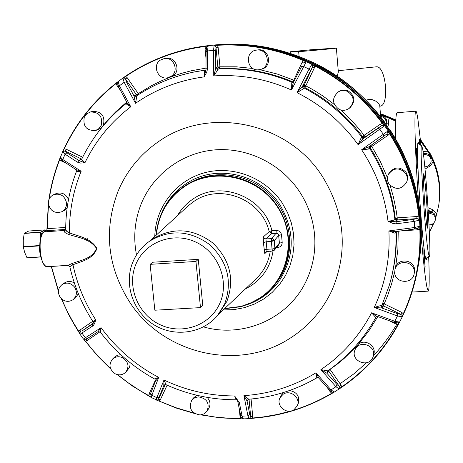<?xml version="1.0" encoding="UTF-8"?>
<svg xmlns="http://www.w3.org/2000/svg" width="463" height="463" viewBox="0 0 463 463"><rect width="100%" height="100%" fill="white"/><g stroke="black" fill="none" stroke-linecap="round" stroke-linejoin="round"><path stroke-width="0.69" d="M430.764 155.637L431.151 156.401M431.209 155.51L431.041 155.18M429.861 152.958L431.881 156.864M423.477 154.688L424.53 154.52C429.288 154.897 431.447 157.432 431.018 162.119C430.156 164.845 428.292 166.391 425.428 166.761L424.791 166.773M428.344 212.835L433.64 214.566L435.214 217.193L435.376 219.798C434.566 223.062 432.448 224.763 429.016 224.891M428.026 207.725L432.795 209.756L431.869 212.326L428.304 212.164M382.542 115.125L383.457 115.42M383.624 114.859L383.167 114.714M381.211 114.118L385.951 115.652M380.592 116.288C384.759 117.208 386.559 119.778 385.992 123.991M386.183 124.269L386.414 123.28L386.119 124.177M380.453 114.5L395.767 120.6M380.511 115.241L382.513 115.854C385.714 117.197 387.074 119.581 386.593 123.008L386.414 123.28M380.505 115.119L387.919 117.608L395.738 121.202M420.607 141.221L428.119 151.766L430.775 156.87L431.105 161.72M423.367 153.82L424.803 153.542C427.476 153.467 429.467 154.573 430.775 156.87L433.189 161.72C439.098 175.894 440.932 190.496 438.687 205.543L435.521 218.733M434.01 222.738L429.375 232.438M420.514 140.33L430.966 156.037C438.403 170.957 441.094 186.612 439.04 202.991M380.638 116.832L379.758 105.5L378.641 103.533L375.522 100.992L371.968 99.557L369.046 99.412L365.938 100.199M375.927 66.869L376.425 66.817C386.009 65.578 389.649 106.16 379.984 106.137L379.805 106.154M337.122 76.349L338.337 72.072L336.375 48.088L310.673 49.79L290.185 51.781L301.882 51.115L298.652 51.555C297.75 51.949 335.177 48.534 336.294 48.117L336.375 48.083M395.599 138.906C395.39 121.682 395.923 112.943 397.19 112.688L415.861 111.178M428.68 256.612C429.496 278.703 429.346 290.214 428.229 291.14L426.909 287.118C425.289 278.645 423.361 261.468 421.122 235.58M418.587 202.586C415.068 152.396 413.934 109.725 415.878 111.172C416.405 111.236 417.082 113.921 417.91 119.222L421.029 145.347M426.678 258.261C426.429 260.918 425.966 260.478 425.289 256.953L424.374 250.952L425.132 267.174L423.848 253.834L423.934 247.41C421.729 229.33 418.888 191.173 417.944 166.807L417.834 168.509L417.62 167.745C416.949 164.157 415.919 147.529 416.399 148.079L417.765 161.975C417.273 145.295 417.62 139.299 418.818 143.987M417.944 166.807L417.765 161.975M424.374 250.952L423.934 247.41M419.669 144.844L419.6 139.097L420.369 145.191M290.185 51.781L290.33 53.424M428.466 253.597C425.173 237.421 419.206 141.458 421.689 145.359L422.806 149.804C426.238 170.367 431.655 258.395 429.323 256.502L428.466 253.597M424.831 204.698C423.552 186.172 423.176 175.847 423.703 173.712C424.345 174.985 425.219 182.85 426.33 197.319C427.592 215.561 427.962 225.84 427.442 228.155C426.822 227.055 425.954 219.236 424.831 204.698M418.558 202.505C414.24 177.121 405.073 153.45 391.061 131.486L389.915 129.796M317.473 64.756C343.974 78.461 366.181 97.328 384.087 121.37L385.251 123.036M205.398 46.398L208.13 46.04L205.375 46.04L205.358 46.41L208.13 46.04L207.488 50.942L207.546 68.999L206.689 72.263L204.171 76.875C204.154 72.772 204.548 70.526 205.358 70.139L194.79 71.863C173.752 76.088 154.434 84.052 136.822 95.743L135.566 103.307L136.209 102.867C156.575 88.931 179.233 80.267 204.171 76.875L206.128 68.987L207.569 68.316M408.904 172.051L407.643 168.671M43.267 232.843C36.143 238.619 41.155 270.861 47.99 266.069M166.124 384.741L163.786 385.552L163.977 380.019L156.841 397.705L156.262 400.032M151.048 397.422L158.699 377.386C135.688 365.249 116.479 348.68 101.061 327.677L83.404 339.038L80.047 334.263L93.306 325.576L94.643 323.411L95.754 319.927L92.982 321.663C82.032 304.677 74.311 286.348 69.815 266.688L69.815 266.705M117.116 374.538L132.395 385.98L150.533 397.022M61.203 298.525L69.109 315.453L74.352 324.766L79.804 333.719L78.808 331.45L79.81 333.742M58.402 291.296L51.237 266.41M249.285 418.645L252.451 418.292C280.844 416.133 307.357 407.845 332 393.423L334.211 392.074L331.033 389.863L315.94 372.813L315.28 373.219C293.299 386.46 269.518 393.926 243.943 395.628L247.919 415.896L249.221 418.645L252.451 418.292L249.273 418.645M251.079 399.019L252.688 416.156L250.686 416.746L249.221 418.645L243.405 418.888L242.114 416.144L239.302 402.503L234.608 395.94L236.246 399.777M200.994 414.912L220.776 417.904L243.243 418.888M159.208 401.114L176.368 407.845L194.038 413.106M46.844 230.597L46.954 228.653L46.844 230.597L44.442 231.824C37.179 234.214 39.685 268.054 47.4 266.659L47.463 266.653M48.829 200.004C50.837 186.074 54.391 172.549 59.49 159.422L60.393 156.974L62.783 159.538L81.152 171.252L76.059 169.649L76.592 170.378M64.091 148.675L62.679 151.632L65.069 154.196L77.46 162.177L80.666 163.092L84.949 162.733L81.586 159.434M61.527 160.053L61.249 160.875L59.49 159.422L64.097 148.658C76.192 122.869 93.52 101.027 116.068 83.137L118.198 81.656L119.413 85.777L130.774 106.779L126.816 102.41M206.342 48.355L205.045 48.465L205.358 46.41C176.143 50.241 149.601 60.259 125.733 76.453L125.618 76.14L122.944 78.178L124.159 82.31L135.566 103.307L134.044 96.072L136.544 96.42M334.274 104.389L322.601 95.766L312.357 89.359L305.1 85.464L304.961 87.6C327.735 99.614 346.92 115.941 362.517 136.573L361.099 137.957L363.49 138.512L358.102 144.635L384.174 126.063L382.693 123.199C364.468 98.729 341.873 79.526 314.904 65.578L311.778 64.525L309.064 69.109L303.485 66.469L301.685 66.354L293.328 82.593L291.441 90.007L291.244 83.08L292.963 81.916L302.154 62.245L303.473 60.618C275.676 48.754 246.993 43.644 217.431 45.293L217.465 44.923L214.137 45.49L213.489 50.392L213.756 75.92C240.529 74.184 266.422 78.884 291.441 90.007L306.188 61.886L303.659 60.271L303.473 60.618L306.188 61.886L303.821 62.702M383.833 136.226L387.074 133.824L387.705 131.179L361.638 149.757L362.089 150.44C376.234 172.213 384.869 195.808 388.006 221.221L392.641 223.334L395.929 223.855L414.223 221.407L419.229 220.185L419.304 216.829L418.928 216.91L419.229 220.185L418.425 218.918L416.931 218.617L416.856 216.539L418.928 216.91C415.612 187.116 405.791 159.382 389.464 133.714L387.705 131.179L389.794 133.489L388.075 135.294L386.946 133.929M418.43 228.074L419.681 226.274L414.68 227.489L388.874 230.939C390.292 257.966 385.419 283.466 374.243 307.449L397.457 315.974L402.011 316.75L403.661 313.798L403.314 313.723L402.011 316.75L401.971 315.315L400.86 314.377L401.734 312.398L403.314 313.723C415.415 287.176 420.919 258.985 419.837 229.15L419.681 226.274L420.213 229.087L417.846 229.793L417.695 228.346M340.212 388.278L341.914 387.109C355.856 377.548 368.253 366.192 379.104 353.043L379.104 353.043C368.253 366.192 355.856 377.542 341.914 387.103L341.677 386.906C365.22 370.695 383.989 349.86 397.972 324.413L398.307 324.505L399.355 322.069L394.806 321.287L371.598 312.803C359.311 336.138 342.406 355.08 320.876 369.636L335.947 386.721L339.13 388.937L341.908 387.109M252.451 418.292C280.838 416.139 307.357 407.845 332.006 393.423L333.591 392.3C332.637 392.479 331.248 391.704 329.425 389.968L329.251 389.667M167.114 385.187L160.482 399.476L158.543 399.193L157.246 400.194M65.688 229.503L66.707 231.315L69.433 232.889C78.137 236.263 90.875 237.878 96.883 248.486C93.19 259.396 80.927 261.497 72.963 264.761L69.815 266.688L67.997 265.345L72.02 263.534L72.963 264.761C77.217 284.496 84.81 302.883 95.754 319.927L92.901 323.666M117.087 374.532L132.383 385.98L150.498 396.982M110.721 368.999L97.369 355.7L83.907 339.501M61.591 298.901L67.019 310.893L73.258 322.491L78.808 331.45L80.012 330.032L80.516 331.855L79.827 332.77M332.006 393.423L331.792 393.209L333.019 392.67M200.971 414.912L220.77 417.91L243.185 418.882M156.691 400.177L159.208 401.126L160.482 399.476M48.389 203.35L46.832 230.586L44.321 231.853L64.594 230.47C63.553 231.679 64.953 233.005 68.79 234.434C77.506 237.531 89.735 238.393 96.541 248.44C92.154 258.979 80.145 260.356 72.02 263.534M49.24 198.963C51.277 185.455 54.767 172.329 59.721 159.585L60.317 157.223C59.906 158.103 60.798 159.422 62.985 161.182L62.783 159.538L65.069 154.196L66.95 152.819L79.231 160.713L84.949 162.733C95.725 140.532 110.998 121.885 130.774 106.779L126.202 103.932L126.827 102.798L126.202 103.932M120.114 89.926L116.931 85.354L116.196 83.438C93.694 101.293 76.395 123.094 64.311 148.849L66.226 149.236L65.023 151.002L62.679 151.632L64.091 148.664C76.198 122.863 93.52 101.021 116.063 83.137L116.196 83.438L118.198 81.656L117.55 82.732M117.561 82.686L118.707 87.194L119.413 85.777L124.159 82.31L126.451 81.91L134.044 96.072L134.606 95.164L136.423 94.741L125.172 78.571L124.136 77.929L122.944 78.178L125.733 76.453L127.267 77.79L125.409 78.907L126.451 81.91M205.375 46.04C176.478 49.83 150.174 59.669 126.474 75.562L125.461 76.25M206.654 47.255L208.13 46.04M310.534 70.625L302.385 86.523L304.145 85.18L312.45 67.268L310.534 70.625L309.064 69.109L297.038 92.664C321.548 105.003 341.902 122.325 358.102 144.635L361.099 137.957M217.778 69.809L215.758 68.275L216.464 67.303L217.841 67.025L215.955 47.041L215.341 45.906L214.137 45.49L217.431 45.293L218.125 47.267L216.007 47.469L215.648 51.063L215.758 68.275L213.756 75.92L218.357 68.981C243.66 67.824 268.204 72.257 291.997 82.275L293.339 82.31M301.731 66.302L293.328 82.593L291.244 83.08M303.352 88.815L297.038 92.664L302.385 86.523L303.352 88.815L304.961 87.6L314.313 67.986L312.45 67.268L312.687 65.74L311.778 64.525L314.701 65.914L314.904 65.578M382.693 123.199L382.38 123.442L384.174 126.063L382.82 125.351L381.338 125.826L380.401 124.165L382.38 123.442C364.184 99.018 341.625 79.844 314.701 65.914L314.313 67.986M418.448 228.068L414.136 229.098L396.079 231.581L388.874 230.939L395.043 233.248L395.917 232.623C396.548 250.738 394.326 268.349 389.256 285.463L381.963 305.175L374.243 307.449L381.882 308.005L397.538 313.665L397.457 315.974L394.806 321.287L393.324 322.121M377.669 316.507L393.538 322.26L398.209 322.942L399.355 322.069L397.972 324.413L395.946 323.978L396.467 322.995M341.677 386.906L339.13 388.937L339.35 386.46L340.976 385.037L341.677 386.906M75.55 169.255L76.059 169.649M76.563 171.079L76.545 171.437L81.152 171.252C73.148 190.993 69.242 211.539 69.433 232.889L68.79 234.434M92.531 326.236L92.513 324.077L82.09 330.912L82.009 333.129L85.36 337.903L87.362 338.557L97.948 331.705L101.061 327.677L100.309 332.11L98 331.67M83.404 339.038C84.706 340.183 86.025 340.021 87.362 338.557L97.948 331.705L100.303 332.104C115.16 351.573 133.298 367.223 154.723 379.041L158.699 377.386L155.481 381.182L150.683 393.353L155.481 381.182L154.972 379.209L155.545 381.049M166.095 384.724L163.977 380.019C186.386 390.627 209.93 395.934 234.608 395.94L237.779 401.444L237.044 400.02L236.217 399.777C211.805 399.806 188.441 394.794 166.113 384.736L164.573 384.794M239.302 402.503L237.785 401.722L240.575 414.952M248.567 399.285L247.815 400.628L247.08 401.033L243.943 395.628L248.718 399.175L247.08 401.033L249.806 414.564L247.919 415.896L242.114 416.144L240.586 415.288C240.708 417.169 241.645 418.367 243.405 418.888M247.815 400.628L248.018 399.656L248.718 399.175M318.388 377.658L317.248 377.617C296.054 389.933 273.263 397.132 248.886 399.216M316.75 377.681L315.94 372.813L319.042 378.312M137.013 95.656L136.458 95.899L134.606 95.164M126.44 101.594L118.904 87.426M77.46 162.177L79.711 159.932L81.708 159.191M150.238 394.655L149.127 393.793L148.802 395.657L139.479 390.286L128.263 382.849L117.585 374.654M125.762 372.194L129.333 367.744L130.057 364.902L129.929 362.517M120.791 354.664L117.469 355.225L114.569 357.089M99.991 331.786L87.31 340.438L86.025 339.373M72.934 299.764L75.226 298.114L78.369 293.75M74.364 282.98C71.053 281.018 67.824 280.966 64.67 282.835L64.588 282.893M331.033 391.449L330.264 391.877L331.792 393.209C319.192 400.657 305.904 406.491 291.939 410.716M297.281 405.756L298.218 403.562C299.926 396.409 297.032 392.057 289.537 390.512M283.414 392.537L281.058 395.57M201.619 414.802L215.486 417.076L229.474 418.303L240.702 418.529L240.042 416.683L240.997 416.741M207.123 411.034L208.587 408.777C210.833 404.801 210.37 400.999 207.198 397.376M196.816 395.252L193.233 398.18M61.585 211.817C65.109 209.895 66.747 206.851 66.493 202.667C64.641 195.699 60.364 193.03 53.667 194.663C49.929 196.526 48.181 199.634 48.436 203.975C50.403 211.105 54.784 213.715 61.585 211.817L64.056 210.624L67.112 208.159M68.495 199.524C65.92 193.928 61.816 191.948 56.185 193.58L53.667 194.663M95.615 130.468L98.972 128.575L101.241 125.404C102.827 116.462 99.192 111.994 90.343 111.994L86.72 113.869L84.283 117.203C82.784 126.393 86.558 130.815 95.615 130.468L97.901 129.767L101.385 127.759L94.012 137.962M126.665 102.132L115.895 111.658L109.222 118.511L102.983 125.751L103.498 124.732C105.078 115.848 101.466 111.409 92.669 111.409L90.343 111.994M116.931 85.354L117.7 84.741M167.681 77.772L171.287 76.192C179.303 70.978 173.77 56.764 164.382 58.5L160.175 60.19C151.922 65.619 158.149 80.168 167.681 77.772L169.707 77.362L160.337 81.297L151.262 85.811L138.269 93.613L127.267 77.79M206.116 68.073L191.3 70.77L181.629 73.316L172.155 76.441L173.133 75.828C181.102 70.642 175.604 56.515 166.275 58.245L164.382 58.5M328.302 370.487L328.51 370.875L327.769 372.819L326.895 373.265L320.876 369.636L327.428 370.811L326.895 373.265L337.07 384.672L335.947 386.721L331.033 389.863L329.425 389.968L318.515 377.808L317.248 377.617M327.769 372.819L327.567 371.193L327.943 370.741L327.428 370.811M376.882 316.275L376.228 316.75C364.155 338.563 348.06 356.562 327.943 370.741M375.418 317.149L371.598 312.803L376.697 316.281M396.079 231.581L414.136 229.098L414.68 227.489L414.223 221.407L413.268 219.416L395.842 221.783L388.006 221.221C392.161 220.712 394.459 220.122 394.898 219.456L395.28 218.322L395.651 219.225L397.248 219.937L396.878 221.077L395.842 221.783L396.623 223.803M396.878 221.077L394.898 219.456C391.831 194.014 383.393 170.291 369.578 148.293L368.751 149.04L361.638 149.757L369.017 146.73L387.074 133.824M260.142 69.537L261.439 69.207C272.724 66.95 269.663 48.314 258.238 49.859L256.346 50.137C244.296 51.48 246.692 71.343 258.69 69.78L260.142 69.537C271.497 67.262 268.413 48.505 256.919 50.068L256.346 50.137M302.154 62.245L303.589 63.043M349.623 108.029L349.993 107.734C355.607 101.507 355.034 95.916 348.292 90.968C345.23 89.625 342.226 89.735 339.275 91.304L338.968 91.489M406.85 181.537L407 181.085C408.094 177.948 407.729 174.979 405.912 172.178C399.853 166.281 394.204 166.628 388.978 173.226L388.717 173.77M414.194 273.627L414.605 269.773C414.339 259.731 398.383 257.584 395.593 267.186L397.885 249.36L398.226 231.303M373.323 356.059L373.809 354.23C376.65 345.82 364.734 338.32 358.188 344.385L368.727 331.057L377.82 316.628M329.997 369.277L336.196 365.018L343.928 358.634L356.464 346.312L355.364 348.633M76.545 171.437L76.551 171.113C69.369 189.928 65.752 209.415 65.688 229.573L64.594 230.47M115.322 373.855C119.228 375.562 122.678 375.042 125.664 372.293C129.513 366.708 128.506 361.852 122.643 357.725C118.875 356.064 115.501 356.516 112.532 359.068C108.435 364.665 109.361 369.596 115.322 373.855M60.161 297.275C63.882 301.633 68.113 302.484 72.847 299.827C76.846 296.308 77.448 292.095 74.653 287.199C71.047 282.934 66.909 282.025 62.227 284.456C57.997 287.951 57.308 292.228 60.161 297.275M293.918 409.772L297.194 405.964C301.153 398.134 290.289 389.123 283.113 394.279L280.022 397.717C275.63 405.53 286.556 415.01 293.918 409.772M200.143 414.987L204.073 413.893L207.025 411.185C209.884 403.215 206.99 398.44 198.343 396.849L194.576 397.867L191.676 400.379C188.516 408.407 191.341 413.274 200.143 414.987M102.983 125.751L101.385 127.759M172.155 76.441L169.707 77.362M381.147 305.574L381.882 308.005L382.872 307.449L383.318 305.84L400.86 314.377L397.538 313.665M396.027 231.598L395.043 233.248M368.751 149.04L369.005 146.736L383.804 136.244L383.37 134.392L379.845 129.287L378.178 128.135L381.338 125.826L365.041 136.984L363.49 138.512L378.178 128.135M347.545 91.437C344.466 90.088 341.445 90.198 338.47 91.778C331.711 97.907 331.919 103.764 339.095 109.361C342.672 110.894 346.064 110.547 349.264 108.313C354.907 102.045 354.334 96.426 347.545 91.437M405.542 173.179C399.442 167.241 393.764 167.594 388.498 174.233C386.894 177.67 387.109 180.987 389.157 184.193C395.819 190.38 401.647 189.691 406.641 182.138C407.741 178.984 407.376 175.998 405.542 173.179M395.35 268.013L395.593 267.186M414.292 271.387C414.015 261.039 397.433 259.182 395.026 269.206L394.679 272.568C394.985 283.275 412.359 284.635 414.113 274.055L414.292 271.387M356.464 346.312L358.188 344.385M372.64 357.916L373.247 356.354C376.714 345.93 359.612 339.327 355.225 349.374L354.78 350.439C350.659 360.903 368.056 368.207 372.64 357.916M246.953 304.77C260.05 300.29 270.716 292.454 278.946 281.278C295.006 256.485 295.296 230.921 279.802 204.588C260.738 174.458 217.876 164.128 188.667 182.115C176.281 189.546 167.27 199.889 161.639 213.148M277.754 280.833C295.556 256.543 293.258 219.919 272.094 196.839C251.073 173.625 214.803 167.924 188.945 183.377L188.001 183.944M40.761 238.051C41.166 234.133 42.04 231.772 43.377 230.968L45.247 231.384M45.721 231.141L45.085 229.897L40.715 232.108L40.738 238.138M151.783 239.62L153.56 238.387C173.729 226.968 193.488 228.502 212.824 243C230.14 259.922 234.834 279.374 226.899 301.361L218.212 314.695M263.372 242.548L266.219 241.79L265.924 238.896L264.269 238.404L263.285 236.963L263.372 242.548L264.795 253.62L265.536 252.057L266.919 251.415M263.285 236.963L269.171 231.656L271.283 230.869L271.752 233.555L265.924 238.896L272.319 238.607L273.679 239.481L274.229 240.708L278.732 235.389L281.498 234.666C280.815 231.905 279.05 230.493 276.208 230.429L271.885 230.713C264.269 196.902 220.376 179.482 193.013 199.044C186.479 203.402 181.264 208.981 177.364 215.781M28.81 231.02L45.079 229.903L28.787 231.02M27.08 257.862L40.75 256.971L26.981 257.741L24.678 252.404L23.312 246.97L23.272 239.788L24.25 233.242L28.77 231.025M264.02 249.707L266.896 249.308L266.977 251.438L272.51 251.05M150.128 264.344L152.819 262.226L198.262 259.344L195.947 261.45L200.479 307.617L154.845 310.216L150.128 264.344L195.947 261.45M200.479 307.617L202.736 305.123L198.262 259.344M87.362 238.115L86.39 240.233M413.268 219.416L416.931 218.617L397.248 219.937L397.202 217.859L395.28 218.322C392.23 193.025 383.839 169.435 370.099 147.558L369.578 148.293L369.561 146.349M424.843 167.305L425.81 166.721L424.843 167.317M431.869 212.326L428.217 210.769M386.275 124.391L386.588 123.042L388.694 123.337L387.901 126.729M435.417 219.503L435.59 216.626L434.427 213.825L431.938 211.886L428.188 210.289M394.482 137.007L395.581 137.737M425.017 169.105L429.618 166.298L428.981 165.332M380.453 114.471L395.772 120.571M380.54 115.559L382.513 115.854M387.919 117.608L388.694 123.337M423.072 151.604L428.119 151.766M433.189 161.72L430.625 165.575L429.618 166.298M432.795 209.756L436.968 213.744M433.414 224.179L429.027 225.099M383.271 114.749L380.407 113.886L395.801 119.934M420.508 140.289L430.978 156.008C438.351 170.795 441.054 186.311 439.098 202.551M431.082 155.255L420.41 139.351L431.128 155.348C438.53 170.205 441.204 185.785 439.155 202.094C441.204 185.819 438.542 170.268 431.175 155.435M210.028 45.449L212.922 45.142C245.477 41.809 277.1 46.815 307.791 60.161C386.362 93.52 434.624 184.951 418.095 266.561M396.745 324.274C390.089 335.681 382.311 346.179 373.398 355.769M366.569 362.732L353.813 373.89L340.079 383.752M211.637 45.281C229.903 43.412 248.174 44.251 266.451 47.811C280.242 50.531 293.623 54.756 306.599 60.485C385.459 93.989 434.091 185.559 417.915 267.562M417.73 268.598C428.159 211.73 410.131 149.497 369.671 105.662C329.031 61.996 268.361 39.297 210.879 45.362C268.361 39.297 329.037 61.996 369.671 105.662C410.131 149.491 428.159 211.73 417.73 268.604M78.855 331.346L79.821 332.793M252.208 418.072C280.624 415.977 307.183 407.729 331.878 393.336M60.277 157.952L59.646 159.556M398.776 323.614C407.133 308.005 413.123 291.406 416.741 273.812C428.397 216.221 410.895 152.582 370.116 107.613C329.158 62.806 267.411 39.396 208.94 45.571C192.486 47.353 176.663 51.231 161.46 57.198M157.206 400.194L151.031 397.41C149.763 396.507 149.647 395.153 150.683 393.353L151.627 395.095L156.841 397.705L159.058 397.341L158.543 399.193L165.308 384.591M51.248 266.474L58.402 291.268M194.599 413.488L176.606 408.175L159.208 401.126L176.6 408.163L194.576 413.471M67.997 265.345L47.4 266.659C43.047 266.914 39.002 253.921 39.633 247.306C40.212 238.289 41.774 233.144 44.321 231.853L44.199 231.963M59.49 159.434C54.397 172.543 50.849 186.057 48.841 199.975M125.618 76.14L126.474 75.562C151.233 58.975 178.718 48.98 208.94 45.571L210.879 45.362M215.648 51.063L213.489 50.392L207.488 50.942L206.058 51.74L206.648 47.272M303.659 60.271C275.809 48.383 247.08 43.267 217.465 44.923M419.304 216.829C415.982 186.983 406.149 159.203 389.794 133.489M403.661 313.798C415.78 287.205 421.301 258.967 420.213 229.087M416.741 273.812C410.502 303.566 397.954 329.974 379.104 353.043L389.371 339.263L398.307 324.505M117.886 191.694C126.521 171.061 140.098 154.353 158.618 141.568C208.767 105.68 288.119 121.85 322.537 176.663C345.109 213.617 348.292 251.397 332.081 290.023C322.491 310.598 308.213 326.843 289.248 338.76C237.745 371.974 162.768 353.888 129.495 301.835C107.416 266.734 103.544 230.024 117.886 191.694M87.31 340.438L85.545 341.052L92.137 349.391L101.009 359.282L110.535 368.554M93.161 323.191L82.09 330.912M68.437 265.368L51.474 266.451L58.442 290.741M252.688 416.156L252.37 418.043L263.65 416.868L277.609 414.42L291.337 410.901M249.806 414.564L250.686 416.746L249.036 399.204M65.578 229.949L64.664 230.435L65.3 230.256M65.688 229.405L47.128 230.678M48.505 204.449L47.203 228.699L65.705 227.426M63.309 161.315L76.054 169.643M81.737 159.127L65.023 151.002L66.95 152.819M206.099 51.931L205.977 70.364M337.07 384.672L339.35 386.46L328.51 370.875L330.148 369.468L340.976 385.037M164.637 384.799L163.786 385.552L159.058 397.341M155.504 379.973L149.127 393.793M80.012 330.032L92.75 321.305M327.439 387.815L330.264 391.877M240.042 416.683L239.371 409.651M61.249 160.875L65.972 163.179M66.226 149.236L82.663 157.235M206.047 58.951L205.045 48.465M364.485 137.661L361.95 137.245C346.266 116.497 326.971 100.077 304.064 87.993L303.242 85.557M294.445 80.4L277.024 73.964L259.662 69.641M252.983 68.489L236.471 66.817L219.954 66.799L218.125 47.267M363.299 137.175L364.132 135.312L365.041 136.984L363.299 137.175L362.517 136.573L364.132 135.312L359.589 129.513L349.773 118.511L340.907 110.015M364.132 135.312L380.401 124.165M395.651 219.225L397.202 217.859L396.224 210.81L393.376 196.833L390.101 185.368M397.202 217.859L416.856 216.539M387.462 177.827L380.441 161.732L371.789 146.406L388.075 135.294M382.727 303.427L384.203 303.873L387.855 295.006L391.675 283.605L394.65 271.908M382.293 304.423L383.318 305.84L384.203 303.873L401.734 312.398M401.571 230.858L417.846 229.793M389.672 320.917L395.946 323.978M203.489 326.884C244.013 338.667 290.22 317.913 307.108 278.998C313.318 265.05 315.807 250.315 314.568 234.793L314.545 234.509C313.104 219.092 308.103 204.814 299.538 191.67C281.163 163.833 247.659 147.327 215.185 149.856C182.706 152.449 153.809 173.613 141.545 202.991C134.75 219.711 133.066 237.021 136.498 254.922M223.207 309.944L233.913 309.625L244.418 307.652L254.453 304.064L263.794 298.948L272.203 292.408L279.473 284.595L285.428 275.699L289.913 265.924L292.807 255.507L294.034 244.701L293.554 233.774L291.377 222.992L287.558 212.621L282.175 202.927C265.519 177.601 232.756 165.025 204.38 172.803C175.963 180.495 155.435 207.233 154.787 236.466M205.584 70.092L206.076 69.832M205.879 69.971L194.79 71.863M136.759 95.8L136.463 95.899M79.711 159.932L81.042 160.001M138.744 94.481L138.269 93.613L136.423 94.741L137.308 95.419M381.94 305.215L382.872 307.449M390.413 281.382C394.916 265.201 396.878 248.59 396.293 231.558M396.247 231.564L395.917 232.623L396.241 231.564M293.6 82.061L292.963 81.916C269.304 71.95 244.892 67.546 219.728 68.698L218.357 68.981L216.464 67.303M219.954 66.799L217.841 67.025L219.728 68.698L219.954 66.799M305.1 85.464L304.145 85.18L304.961 87.6M369.873 146.129L370.099 147.558L371.789 146.406L370.979 145.347M137.447 94.174L138.055 94.927M218.953 66.898L219.728 68.698M294.011 81.257L293.895 80.134M371.21 145.625L370.099 147.558M383.3 303.543L383.318 305.84M259.187 298.751C266.034 294.404 271.862 288.941 276.671 282.366L276.671 282.366C294.601 257.96 292.315 221.111 271.029 197.886C249.893 174.516 213.402 168.769 187.393 184.309L184.54 186.097C167.502 198.06 158.016 214.45 156.089 235.273M240.407 306.778L250.113 303.514L259.17 298.762C266.028 294.41 271.862 288.947 276.671 282.366L277.719 280.885M224.486 308.734L240.384 306.784L243.225 306.008L251.455 302.929L259.176 298.757M224.786 308.451L240.245 306.506L243.058 305.736L251.247 302.669L258.927 298.525C288.599 280.167 297.582 236.934 277.291 206.654C257.445 176.09 213.646 166.784 184.668 186.456C167.832 198.257 158.404 214.438 156.39 235.001M276.469 247.589L277.736 247.508C280.526 247.074 282.019 245.454 282.21 242.635L281.498 234.666M245.454 288.889L250.639 286.012C263.14 277.725 270.618 266.051 273.072 250.998M271.283 230.869L271.885 230.713L271.752 233.555L269.171 231.656C261.896 199.397 220.029 182.763 193.899 201.417L188.615 205.474L149.85 240.991M271.752 233.555L276.081 233.265L276.208 230.429M274.414 250.118L278.859 244.638L279.415 243.046L278.599 234.88L277.597 233.659L276.081 233.265L271.515 238.532L271.376 241.454L266.219 241.79L266.896 249.308L272.053 248.978L271.376 241.454L274.229 240.708L274.929 248.55L274.362 250.176L273.147 250.958M274.929 248.55L272.053 248.978L272.539 251.073L273.812 250.633L274.929 248.55L279.415 243.046L282.21 242.635M277.557 246.241L277.736 247.508M218.293 314.591L255.709 279.177C263.69 271.596 268.546 262.278 270.276 251.23M264.795 253.62L267.041 251.438M24.25 233.242L40.715 232.108M24.174 233.456L40.646 232.328M23.272 246.634L39.673 245.535M23.312 246.97L39.656 245.876M26.981 257.741L40.721 256.843M224.613 304.11L217.367 315.72C202.03 333.916 173.55 337.539 153.195 324.32C132.736 311.286 123.679 283.715 132.933 261.803C136.527 253.371 142.06 246.507 149.537 241.217C169.823 229.058 189.94 230.238 209.889 244.771C227.761 261.867 232.675 281.643 224.613 304.11M133.055 261.647C136.626 253.273 142.118 246.461 149.537 241.217L152.535 239.082M271.33 240.789L274.229 240.708M219.879 303.196C210.335 325.402 182.335 335.305 160.157 324.731C137.847 314.475 126.474 286.308 135.902 264.246C145 242.033 172.994 231.413 195.618 242.004C218.38 252.266 229.758 281.151 219.879 303.196M395.801 119.929L383.514 114.824M338.227 70.706L376.17 66.834M299.081 56.538L298.652 51.555M428.229 291.14L412.041 292.066M418.737 143.86L421.683 145.359M426.602 258.447C426.55 257.712 427.453 257.063 429.323 256.502M212.922 45.142C245.535 41.809 277.181 46.821 307.866 60.167C386.385 93.526 434.618 184.801 418.095 266.555M124.912 76.627L116.786 82.576M339.992 388.428L333.638 392.479M148.716 395.871L150.556 397.051M85.36 341.179L97.369 355.717L110.732 369.028M80.047 334.263L79.804 332.851M78.612 331.566L69.097 315.453L61.18 298.508M240.766 418.778L243.266 418.888M46.954 228.653L48.383 203.315M116.068 83.137L116.786 82.57M333.256 392.705L333.632 392.479M126.468 103.266C107.173 118.667 92.206 137.407 81.569 159.475L81.031 160.007M381.906 305.32L389.256 285.463M93.127 323.492L92.814 323.764C93.15 324.013 93.208 323.319 92.988 321.669M114.668 356.996L112.532 359.068M64.67 282.835L62.227 284.456M281.157 395.373L280.022 397.717M193.331 398.041L191.676 400.379M376.726 316.281L376.228 316.75M339.275 91.304L338.47 91.778M388.978 173.226L388.498 174.233M395.46 267.608L395.026 269.206M355.457 348.35L354.78 350.439M188.945 183.377L184.54 186.097C167.496 198.06 158.01 214.456 156.083 235.285M240.395 306.784L224.48 308.74M274.362 250.176L272.574 251.079L266.977 251.438L265.554 252.04"/></g></svg>
